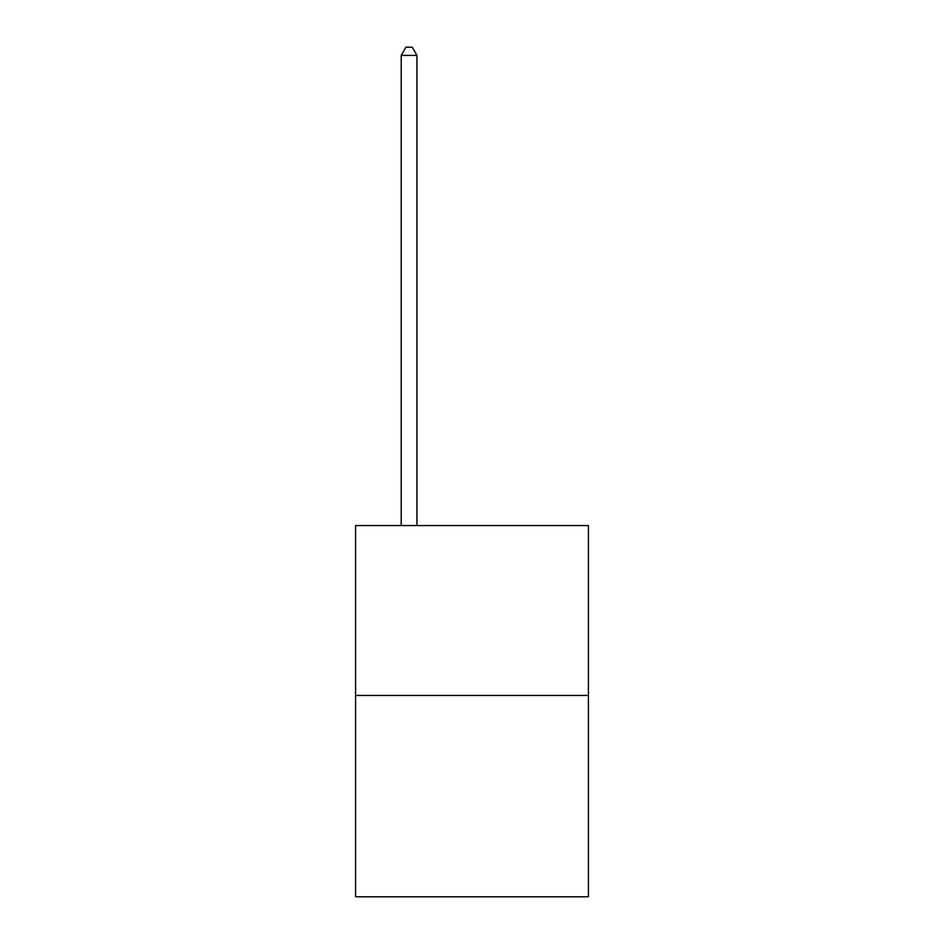 <?xml version="1.0" encoding="UTF-8"?>
<svg xmlns="http://www.w3.org/2000/svg" width="944" height="944" viewBox="0 0 944 944"><rect width="100%" height="100%" fill="white"/><g stroke="black" fill="none" stroke-linecap="round" stroke-linejoin="round"><path stroke-width="1.42" d="M588.407 695.445L588.407 525.548L355.593 525.548L355.593 896.8L588.407 896.8L588.407 695.445L355.593 695.445M416.941 525.548L416.941 55.377L401.212 55.377L401.212 525.548M401.212 55.377L405.932 47.2L412.221 47.2L416.941 55.377"/></g></svg>
